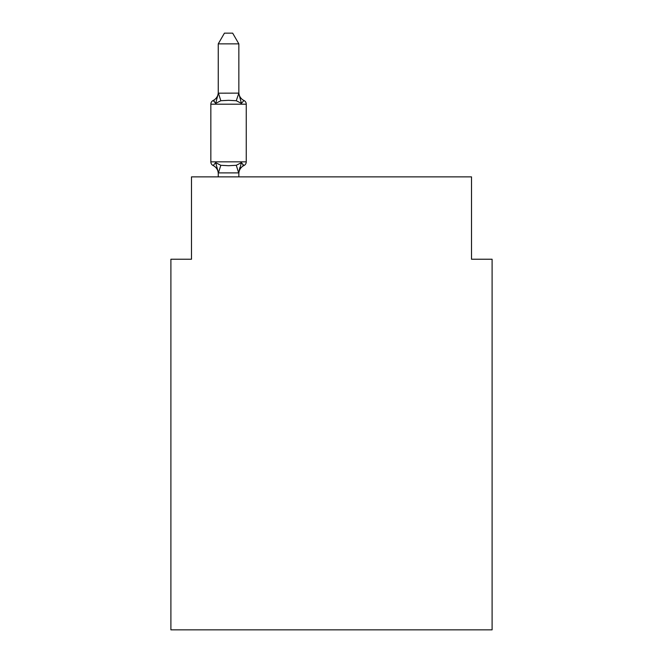 <?xml version="1.0" encoding="UTF-8"?>
<svg xmlns="http://www.w3.org/2000/svg" width="663" height="663" viewBox="0 0 663 663"><rect width="100%" height="100%" fill="white"/><g stroke="black" fill="none" stroke-linecap="round" stroke-linejoin="round"><path stroke-width="0.99" d="M492.103 629.85L492.103 259.233L471.509 259.233L471.509 176.872L191.491 176.872L191.491 259.233L170.897 259.233L170.897 629.85L492.103 629.85M243.943 165.543L241.415 162.642L243.943 165.543L241.415 162.642L243.943 165.543L241.415 162.642L243.943 165.543L241.415 162.642L243.943 165.543L241.415 162.642L243.943 165.543L241.415 162.642L243.943 165.543L241.415 162.642L243.943 165.543L241.415 162.642L243.943 165.543L241.415 162.642L243.943 165.543L241.415 162.642L243.943 165.543L241.415 162.642L243.943 165.543L241.415 162.642L243.943 165.543L241.415 162.642L243.943 165.543L241.415 162.642L243.943 165.543L241.415 162.642L243.943 165.543L241.415 162.642L243.943 165.543L241.415 162.642L243.943 165.543L241.415 162.642L243.943 165.543L241.415 162.642L243.943 165.543L241.415 162.642L238.68 172.894L218.417 172.894L215.682 162.642L213.154 165.543A4.119 4.119 0 0 1 210.842 161.838A4.119 4.119 0 0 0 213.154 165.543L215.682 162.642L213.154 165.543A4.119 4.119 0 0 1 210.842 161.838A4.119 4.119 0 0 0 213.154 165.543L215.682 162.642L213.154 165.543A4.119 4.119 0 0 1 210.842 161.838A4.119 4.119 0 0 0 213.154 165.543L215.682 162.642L213.154 165.543A4.119 4.119 0 0 1 210.842 161.838A4.119 4.119 0 0 0 213.154 165.543L215.682 162.642L213.154 165.543A4.119 4.119 0 0 1 210.842 161.838A4.119 4.119 0 0 0 213.154 165.543L215.682 162.642L213.154 165.543A4.119 4.119 0 0 1 210.842 161.838A4.119 4.119 0 0 0 213.154 165.543L215.682 162.642L213.154 165.543A4.119 4.119 0 0 1 210.842 161.838A4.119 4.119 0 0 0 213.154 165.543L215.682 162.642L213.154 165.543A4.119 4.119 0 0 1 210.842 161.838A4.119 4.119 0 0 0 213.154 165.543L215.682 162.642L213.154 165.543A4.119 4.119 0 0 1 210.842 161.838A4.119 4.119 0 0 0 213.154 165.543L215.682 162.642L213.154 165.543A4.119 4.119 0 0 1 210.842 161.838A4.119 4.119 0 0 0 213.154 165.543A4.119 4.119 0 0 1 210.842 161.838A4.119 4.119 0 0 0 213.154 165.543L215.682 162.642L213.154 165.543A4.119 4.119 0 0 1 210.842 161.838A4.119 4.119 0 0 0 213.154 165.543L215.682 162.642L213.154 165.543A4.119 4.119 0 0 1 210.842 161.838A4.119 4.119 0 0 0 213.154 165.543L215.682 162.642L213.154 165.543A4.119 4.119 0 0 1 210.842 161.838A4.119 4.119 0 0 0 213.154 165.543L215.682 162.642L213.154 165.543A4.119 4.119 0 0 1 210.842 161.838A4.119 4.119 0 0 0 213.154 165.543L215.682 162.642L213.154 165.543A4.119 4.119 0 0 1 210.842 161.838A4.119 4.119 0 0 0 213.154 165.543L215.682 162.642L213.154 165.543A4.119 4.119 0 0 1 210.842 161.838A4.119 4.119 0 0 0 213.154 165.543L215.682 162.642L213.154 165.543A4.119 4.119 0 0 1 210.842 161.838A4.119 4.119 0 0 0 213.154 165.543L215.682 162.642L213.154 165.543A4.119 4.119 0 0 1 210.842 161.838A4.119 4.119 0 0 0 213.154 165.543L215.682 162.642L213.154 165.543A4.119 4.119 0 0 1 210.842 161.838A4.119 4.119 0 0 0 213.154 165.543L215.682 162.642L213.154 165.543A4.119 4.119 0 0 1 210.842 161.838A4.119 4.119 0 0 0 213.154 165.543L215.682 162.642L213.154 165.543A4.119 4.119 0 0 1 210.842 161.838A4.119 4.119 0 0 0 213.154 165.543L215.682 162.642L213.154 165.543A4.119 4.119 0 0 1 210.842 161.838A4.119 4.119 0 0 0 213.154 165.543L215.682 162.642L213.154 165.543A4.119 4.119 0 0 1 210.842 161.838A4.119 4.119 0 0 0 213.154 165.543L215.682 162.642L213.154 165.543A4.119 4.119 0 0 1 210.842 161.838A4.119 4.119 0 0 0 213.154 165.543L215.682 162.642L213.154 165.543A4.119 4.119 0 0 1 210.842 161.838A4.119 4.119 0 0 0 213.154 165.543L215.682 162.642L213.154 165.543A4.119 4.119 0 0 1 210.842 161.838A4.119 4.119 0 0 0 213.154 165.543L215.682 162.642L213.154 165.543A4.119 4.119 0 0 1 210.842 161.838A4.119 4.119 0 0 0 213.154 165.543L215.682 162.642L213.154 165.543A4.119 4.119 0 0 1 210.842 161.838A4.119 4.119 0 0 0 213.154 165.543L215.682 162.642L213.154 165.543A4.119 4.119 0 0 1 210.842 161.838A4.119 4.119 0 0 0 213.154 165.543L215.682 162.642L213.154 165.543A4.119 4.119 0 0 1 210.842 161.838A4.119 4.119 0 0 0 213.154 165.543L215.682 162.642L213.154 165.543A4.119 4.119 0 0 1 210.842 161.838A4.119 4.119 0 0 0 213.154 165.543L215.682 162.642L213.154 165.543A4.119 4.119 0 0 1 210.842 161.838A4.119 4.119 0 0 0 213.154 165.543L215.682 162.642L213.154 165.543A4.119 4.119 0 0 1 210.842 161.838A4.119 4.119 0 0 0 213.154 165.543L215.682 162.642L213.154 165.543A4.119 4.119 0 0 1 210.842 161.838A4.119 4.119 0 0 0 213.154 165.543L215.682 162.642L213.154 165.543A4.119 4.119 0 0 1 210.842 161.838A4.119 4.119 0 0 0 213.154 165.543L215.682 162.642L213.154 165.543A4.119 4.119 0 0 1 210.842 161.838A4.119 4.119 0 0 0 213.154 165.543L215.682 162.642L213.154 165.543A4.119 4.119 0 0 1 210.842 161.838A4.119 4.119 0 0 0 213.154 165.543A4.119 4.119 0 0 1 210.842 161.838A4.119 4.119 0 0 0 213.154 165.543L215.682 162.642L213.154 165.543A4.119 4.119 0 0 1 210.842 161.838A4.119 4.119 0 0 0 213.154 165.543L215.682 162.642L213.154 165.543A4.119 4.119 0 0 1 210.842 161.838A4.119 4.119 0 0 0 213.154 165.543L215.682 162.642L213.154 165.543L215.682 162.642L220.829 165.294L228.553 165.709L236.277 165.294L241.415 162.642L243.943 165.543A4.119 4.119 0 0 0 246.255 161.838A4.119 4.119 0 0 1 243.943 165.543L242.766 164.979L243.943 165.543A4.119 4.119 0 0 0 246.255 161.838A4.119 4.119 0 0 1 243.943 165.543A4.119 4.119 0 0 0 246.255 161.838A4.119 4.119 0 0 1 243.943 165.543L242.766 164.979L243.943 165.543A4.119 4.119 0 0 0 246.255 161.838A4.119 4.119 0 0 1 243.943 165.543A4.119 4.119 0 0 0 246.255 161.838A4.119 4.119 0 0 1 243.943 165.543L242.766 164.979L243.943 165.543A4.119 4.119 0 0 0 246.255 161.838A4.119 4.119 0 0 1 243.943 165.543A4.119 4.119 0 0 0 246.255 161.838A4.119 4.119 0 0 1 243.943 165.543L242.766 164.979L243.943 165.543A4.119 4.119 0 0 0 246.255 161.838A4.119 4.119 0 0 1 243.943 165.543A4.119 4.119 0 0 0 246.255 161.838A4.119 4.119 0 0 1 243.943 165.543L242.766 164.979L243.943 165.543A4.119 4.119 0 0 0 246.255 161.838A4.119 4.119 0 0 1 243.943 165.543A4.119 4.119 0 0 0 246.255 161.838A4.119 4.119 0 0 1 243.943 165.543L242.766 164.979L243.943 165.543A4.119 4.119 0 0 0 246.255 161.838A4.119 4.119 0 0 1 243.943 165.543A4.119 4.119 0 0 0 246.255 161.838A4.119 4.119 0 0 1 243.943 165.543L242.766 164.979L243.943 165.543A4.119 4.119 0 0 0 246.255 161.838A4.119 4.119 0 0 1 243.943 165.543A4.119 4.119 0 0 0 246.255 161.838A4.119 4.119 0 0 1 243.943 165.543L242.766 164.979L243.943 165.543A4.119 4.119 0 0 0 246.255 161.838A4.119 4.119 0 0 1 243.943 165.543A4.119 4.119 0 0 0 246.255 161.838A4.119 4.119 0 0 1 243.943 165.543L242.766 164.979L243.943 165.543A4.119 4.119 0 0 0 246.255 161.838A4.119 4.119 0 0 1 243.943 165.543A4.119 4.119 0 0 0 246.255 161.838A4.119 4.119 0 0 1 243.943 165.543L242.766 164.979L243.943 165.543A4.119 4.119 0 0 0 246.255 161.838A4.119 4.119 0 0 1 243.943 165.543A4.119 4.119 0 0 0 246.255 161.838A4.119 4.119 0 0 1 243.943 165.543L242.766 164.979L243.943 165.543A4.119 4.119 0 0 0 246.255 161.838A4.119 4.119 0 0 1 243.943 165.543A4.119 4.119 0 0 0 246.255 161.838A4.119 4.119 0 0 1 243.943 165.543L242.766 164.979L243.943 165.543A4.119 4.119 0 0 0 246.255 161.838A4.119 4.119 0 0 1 243.943 165.543A4.119 4.119 0 0 0 246.255 161.838A4.119 4.119 0 0 1 243.943 165.543L242.766 164.979L243.943 165.543A4.119 4.119 0 0 0 246.255 161.838A4.119 4.119 0 0 1 243.943 165.543A4.119 4.119 0 0 0 246.255 161.838A4.119 4.119 0 0 1 243.943 165.543L242.766 164.979L243.943 165.543A4.119 4.119 0 0 0 246.255 161.838A4.119 4.119 0 0 1 243.943 165.543A4.119 4.119 0 0 0 246.255 161.838A4.119 4.119 0 0 1 243.943 165.543L242.766 164.979L243.943 165.543A4.119 4.119 0 0 0 246.255 161.838A4.119 4.119 0 0 1 243.943 165.543A4.119 4.119 0 0 0 246.255 161.838A4.119 4.119 0 0 1 243.943 165.543L242.766 164.979L243.943 165.543A4.119 4.119 0 0 0 246.255 161.838A4.119 4.119 0 0 1 243.943 165.543A4.119 4.119 0 0 0 246.255 161.838A4.119 4.119 0 0 1 243.943 165.543L242.766 164.979L243.943 165.543A4.119 4.119 0 0 0 246.255 161.838A4.119 4.119 0 0 1 243.943 165.543A4.119 4.119 0 0 0 246.255 161.838A4.119 4.119 0 0 1 243.943 165.543L242.766 164.979L243.943 165.543A4.119 4.119 0 0 0 246.255 161.838A4.119 4.119 0 0 1 243.943 165.543A4.119 4.119 0 0 0 246.255 161.838A4.119 4.119 0 0 1 243.943 165.543L242.766 164.979L243.943 165.543A4.119 4.119 0 0 0 246.255 161.838A4.119 4.119 0 0 1 243.943 165.543A4.119 4.119 0 0 0 246.255 161.838A4.119 4.119 0 0 1 243.943 165.543L242.766 164.979L243.943 165.543A4.119 4.119 0 0 0 246.255 161.838A4.119 4.119 0 0 1 243.943 165.543A4.119 4.119 0 0 0 246.255 161.838A4.119 4.119 0 0 1 243.943 165.543L241.415 162.642L243.943 165.543A9.058 9.058 0 0 0 238.846 173.689M238.846 43.857L218.251 43.857L224.434 33.15L232.663 33.15L238.846 43.857L238.846 93.549L241.415 103.378L243.943 100.486L241.415 103.378L236.277 100.726L228.553 100.32L220.829 100.726L215.682 103.378L213.154 100.486A4.119 4.119 0 0 0 210.842 104.182A4.119 4.119 0 0 1 213.154 100.486L214.331 101.049L213.154 100.486A4.119 4.119 0 0 0 210.842 104.182L210.842 161.838L246.255 161.838L246.255 104.182A4.119 4.119 0 0 0 243.943 100.486A4.119 4.119 0 0 1 246.255 104.182A4.119 4.119 0 0 0 243.943 100.486L241.415 103.378L243.943 100.486A4.119 4.119 0 0 1 246.255 104.182A4.119 4.119 0 0 0 243.943 100.486A4.119 4.119 0 0 1 246.255 104.182A4.119 4.119 0 0 0 243.943 100.486A4.119 4.119 0 0 1 246.255 104.182A4.119 4.119 0 0 0 243.943 100.486A4.119 4.119 0 0 1 246.255 104.182A4.119 4.119 0 0 0 243.943 100.486A4.119 4.119 0 0 1 246.255 104.182A4.119 4.119 0 0 0 243.943 100.486A4.119 4.119 0 0 1 246.255 104.182A4.119 4.119 0 0 0 243.943 100.486A4.119 4.119 0 0 1 246.255 104.182A4.119 4.119 0 0 0 243.943 100.486A4.119 4.119 0 0 1 246.255 104.182A4.119 4.119 0 0 0 243.943 100.486A4.119 4.119 0 0 1 246.255 104.182A4.119 4.119 0 0 0 243.943 100.486L241.415 103.378L243.943 100.486A4.119 4.119 0 0 1 246.255 104.182A4.119 4.119 0 0 0 243.943 100.486A4.119 4.119 0 0 1 246.255 104.182A4.119 4.119 0 0 0 243.943 100.486A4.119 4.119 0 0 1 246.255 104.182A4.119 4.119 0 0 0 243.943 100.486A4.119 4.119 0 0 1 246.255 104.182A4.119 4.119 0 0 0 243.943 100.486A4.119 4.119 0 0 1 246.255 104.182A4.119 4.119 0 0 0 243.943 100.486A4.119 4.119 0 0 1 246.255 104.182A4.119 4.119 0 0 0 243.943 100.486A4.119 4.119 0 0 1 246.255 104.182A4.119 4.119 0 0 0 243.943 100.486A4.119 4.119 0 0 1 246.255 104.182A4.119 4.119 0 0 0 243.943 100.486A4.119 4.119 0 0 1 246.255 104.182A4.119 4.119 0 0 0 243.943 100.486A4.119 4.119 0 0 1 246.255 104.182A4.119 4.119 0 0 0 243.943 100.486A4.119 4.119 0 0 1 246.255 104.182A4.119 4.119 0 0 0 243.943 100.486A4.119 4.119 0 0 1 246.255 104.182A4.119 4.119 0 0 0 243.943 100.486A4.119 4.119 0 0 1 246.255 104.182A4.119 4.119 0 0 0 243.943 100.486A4.119 4.119 0 0 1 246.255 104.182A4.119 4.119 0 0 0 243.943 100.486A4.119 4.119 0 0 1 246.255 104.182A4.119 4.119 0 0 0 243.943 100.486A4.119 4.119 0 0 1 246.255 104.182A4.119 4.119 0 0 0 243.943 100.486A4.119 4.119 0 0 1 246.255 104.182A4.119 4.119 0 0 0 243.943 100.486A4.119 4.119 0 0 1 246.255 104.182A4.119 4.119 0 0 0 243.943 100.486A4.119 4.119 0 0 1 246.255 104.182A4.119 4.119 0 0 0 243.943 100.486A4.119 4.119 0 0 1 246.255 104.182A4.119 4.119 0 0 0 243.943 100.486A4.119 4.119 0 0 1 246.255 104.182A4.119 4.119 0 0 0 243.943 100.486A4.119 4.119 0 0 1 246.255 104.182A4.119 4.119 0 0 0 243.943 100.486A4.119 4.119 0 0 1 246.255 104.182A4.119 4.119 0 0 0 243.943 100.486A4.119 4.119 0 0 1 246.255 104.182A4.119 4.119 0 0 0 243.943 100.486A4.119 4.119 0 0 1 246.255 104.182A4.119 4.119 0 0 0 243.943 100.486A4.119 4.119 0 0 1 246.255 104.182A4.119 4.119 0 0 0 243.943 100.486A4.119 4.119 0 0 1 246.255 104.182A4.119 4.119 0 0 0 243.943 100.486A4.119 4.119 0 0 1 246.255 104.182A4.119 4.119 0 0 0 243.943 100.486L241.415 103.378L243.943 100.486A4.119 4.119 0 0 1 246.255 104.182A4.119 4.119 0 0 0 243.943 100.486A4.119 4.119 0 0 1 246.255 104.182A4.119 4.119 0 0 0 243.943 100.486A4.119 4.119 0 0 1 246.255 104.182L210.842 104.182A4.119 4.119 0 0 1 213.154 100.486L214.331 101.049L213.154 100.486A4.119 4.119 0 0 0 210.842 104.182A4.119 4.119 0 0 1 213.154 100.486L214.331 101.049L213.154 100.486A4.119 4.119 0 0 0 210.842 104.182A4.119 4.119 0 0 1 213.154 100.486L214.331 101.049L213.154 100.486A4.119 4.119 0 0 0 210.842 104.182A4.119 4.119 0 0 1 213.154 100.486L214.331 101.049L213.154 100.486A4.119 4.119 0 0 0 210.842 104.182A4.119 4.119 0 0 1 213.154 100.486L214.331 101.049L213.154 100.486A4.119 4.119 0 0 0 210.842 104.182A4.119 4.119 0 0 1 213.154 100.486L214.331 101.049L213.154 100.486A4.119 4.119 0 0 0 210.842 104.182A4.119 4.119 0 0 1 213.154 100.486L214.331 101.049L213.154 100.486A4.119 4.119 0 0 0 210.842 104.182A4.119 4.119 0 0 1 213.154 100.486L214.331 101.049L213.154 100.486A4.119 4.119 0 0 0 210.842 104.182A4.119 4.119 0 0 1 213.154 100.486L214.331 101.049L213.154 100.486A4.119 4.119 0 0 0 210.842 104.182A4.119 4.119 0 0 1 213.154 100.486L214.331 101.049L213.154 100.486A4.119 4.119 0 0 0 210.842 104.182A4.119 4.119 0 0 1 213.154 100.486L214.331 101.049L213.154 100.486A4.119 4.119 0 0 0 210.842 104.182A4.119 4.119 0 0 1 213.154 100.486L214.331 101.049L213.154 100.486A4.119 4.119 0 0 0 210.842 104.182A4.119 4.119 0 0 1 213.154 100.486L214.331 101.049L213.154 100.486A4.119 4.119 0 0 0 210.842 104.182A4.119 4.119 0 0 1 213.154 100.486L214.331 101.049L213.154 100.486A4.119 4.119 0 0 0 210.842 104.182A4.119 4.119 0 0 1 213.154 100.486L214.331 101.049L213.154 100.486A4.119 4.119 0 0 0 210.842 104.182A4.119 4.119 0 0 1 213.154 100.486L214.331 101.049L213.154 100.486A4.119 4.119 0 0 0 210.842 104.182A4.119 4.119 0 0 1 213.154 100.486L214.331 101.049L213.154 100.486A4.119 4.119 0 0 0 210.842 104.182A4.119 4.119 0 0 1 213.154 100.486L214.331 101.049L213.154 100.486A4.119 4.119 0 0 0 210.842 104.182A4.119 4.119 0 0 1 213.154 100.486L214.331 101.049L213.154 100.486A4.119 4.119 0 0 0 210.842 104.182A4.119 4.119 0 0 1 213.154 100.486L215.682 103.378L213.154 100.486A9.058 9.058 0 0 0 218.251 92.339M238.846 172.471L239.807 167.623M218.251 43.857L218.251 93.549L215.682 103.378L213.154 100.486M241.415 103.378L243.943 100.486A9.058 9.058 0 0 1 238.846 92.339M238.846 93.185L236.277 100.726M218.251 93.185L238.68 93.127M238.846 176.872L238.846 172.844M218.251 176.872L218.251 172.844M218.251 173.689A9.058 9.058 0 0 0 213.154 165.543M220.829 165.294L218.417 172.894M236.277 165.294L238.68 172.894M218.417 93.127L220.829 100.726"/></g></svg>
